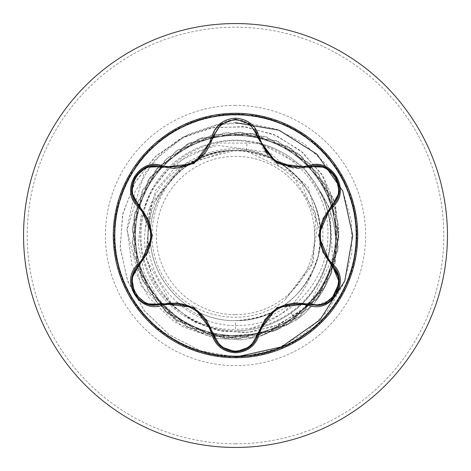 <?xml version="1.0" encoding="UTF-8"?>
<svg xmlns="http://www.w3.org/2000/svg" width="471" height="471" viewBox="0 0 471 471"><rect width="100%" height="100%" fill="white"/><g stroke="black" fill="none" stroke-linecap="round" stroke-linejoin="round"><path stroke-width="0.35" stroke-dasharray="2.35 1.77" d="M235.5 357.719A122.219 122.219 0 0 1 113.281 235.5A122.219 122.219 0 0 1 235.5 113.281A122.219 122.219 0 0 1 357.719 235.5A122.219 122.219 0 0 1 235.5 357.719M173.228 168.377C193.834 166.864 207.052 156.407 212.874 137.02C216.454 113.835 254.523 113.776 258.173 136.996C263.948 156.313 277.16 166.758 297.807 168.318M331.384 299.656L316.129 305.361L309.471 304.39M235.524 351.896C247.393 350.983 254.941 345.019 258.173 334.004L258.073 334.422M161.529 304.337L154.841 305.32C134.618 306.668 123.42 277.619 138.857 265.114L138.598 265.361M235.5 314.669A79.169 79.169 0 0 0 314.669 235.5A79.169 79.169 0 0 0 235.5 156.331A79.169 79.169 0 0 0 156.331 235.5A79.169 79.169 0 0 0 235.5 314.669M235.5 447.45A211.95 211.95 0 0 0 447.45 235.5A211.95 211.95 0 0 0 235.5 23.55A211.95 211.95 0 0 0 23.55 235.5A211.95 211.95 0 0 0 235.5 447.45A211.95 211.95 0 0 0 447.45 235.5A211.95 211.95 0 0 0 235.5 23.55M235.5 140.158A95.342 95.342 0 0 1 259.109 143.125A95.342 95.342 0 0 0 168.106 302.941A95.342 95.342 0 0 0 235.5 330.842L227.611 330.518A95.342 95.342 0 0 1 140.24 231.549A95.342 95.342 0 0 1 319.385 190.178C342.388 230.725 329.488 286.603 291.06 312.985C274.487 324.713 255.965 330.666 235.5 330.842A95.342 95.342 0 0 0 260.292 143.437A95.342 95.342 0 0 1 235.5 330.842M246.168 151.044L235.5 150.373C190.013 149.201 149.201 190.013 150.373 235.5C149.201 280.987 190.013 321.799 235.5 320.627L235.5 329.435C182.919 331.054 136.614 281.611 141.43 229.33C143.296 176.696 195.436 133.717 247.357 141.636L246.168 151.044L268.882 157.697L302.088 184.597L317.69 224.273L311.496 266.527L284.937 299.927L313.356 261.817L315.776 213.763L290.731 172.021L246.168 151.044A85.127 85.127 0 0 0 234.982 150.373C189.495 149.513 149.119 190.39 150.373 235.73C149.301 281.057 190.078 321.805 235.5 320.627C280.987 321.799 321.799 280.987 320.627 235.5C321.799 190.013 280.987 149.201 235.5 150.373C190.013 149.201 149.201 190.013 150.373 235.5C149.201 280.987 190.013 321.799 235.5 320.627C280.987 321.699 321.705 281.211 320.627 235.5C321.775 189.913 280.946 149.236 235.5 150.373C190.096 149.183 149.213 189.948 150.373 235.476C149.289 280.981 189.784 321.705 235.5 320.627C281.205 321.717 321.711 280.969 320.627 235.5C321.834 190.037 280.91 149.154 235.5 150.373C190.013 149.201 149.201 190.013 150.373 235.5C149.201 280.987 190.013 321.799 235.5 320.627C280.987 321.799 321.799 280.987 320.627 235.5C321.799 190.013 280.987 149.201 235.5 150.373C190.043 149.236 149.242 189.913 150.373 235.482C149.207 281.069 190.066 321.781 235.5 320.627C280.922 321.817 321.823 281.016 320.627 235.459C321.746 189.931 280.981 149.236 235.5 150.373C190.013 149.201 149.201 190.013 150.373 235.5C149.201 280.987 190.013 321.799 235.5 320.627C280.987 321.799 321.799 280.987 320.627 235.5C321.799 190.013 280.987 149.201 235.5 150.373C190.054 149.148 149.124 190.113 150.373 235.541C149.26 281.01 189.96 321.77 235.5 320.627C281.063 321.793 321.799 280.916 320.627 235.5C321.793 190.078 281.063 149.213 235.5 150.373C190.013 149.201 149.201 190.013 150.373 235.5C149.201 280.987 190.013 321.799 235.5 320.627C280.987 321.799 321.799 280.987 320.627 235.5C321.799 190.013 280.987 149.201 235.5 150.373C189.954 149.23 149.26 189.996 150.373 235.459C149.124 280.887 190.049 321.846 235.5 320.627C280.981 321.764 321.746 281.069 320.627 235.541C321.823 189.996 280.922 149.183 235.5 150.373C190.013 149.201 149.201 190.013 150.373 235.5C149.201 280.987 190.013 321.799 235.5 320.627C280.987 321.799 321.799 280.987 320.627 235.5C321.799 190.013 280.987 149.201 235.5 150.373C190.06 149.219 149.213 189.931 150.373 235.518C149.236 281.087 190.043 321.764 235.5 320.627C280.928 321.846 321.864 280.934 320.627 235.453C321.734 189.96 281.01 149.236 235.5 150.373C190.013 149.201 149.201 190.013 150.373 235.5C149.201 280.987 190.013 321.799 235.5 320.627C280.987 321.799 321.799 280.987 320.627 235.5C321.799 190.013 280.987 149.201 235.5 150.373C189.99 149.183 149.154 190.107 150.373 235.524C149.248 280.963 189.919 321.775 235.5 320.627C281.081 321.775 321.746 280.963 320.627 235.524C321.852 190.113 281.004 149.177 235.5 150.373C190.013 149.201 149.201 190.013 150.373 235.5C149.201 280.987 190.013 321.799 235.5 320.627C280.987 321.799 321.799 280.987 320.627 235.5C321.799 190.013 280.987 149.201 235.5 150.373C189.996 149.236 149.266 189.954 150.373 235.453C149.142 280.94 190.078 321.846 235.5 320.627C280.957 321.764 321.764 281.087 320.627 235.512C321.787 189.925 280.94 149.225 235.5 150.373C190.013 149.201 149.201 190.013 150.373 235.5C149.201 280.987 190.013 321.799 235.5 320.627C280.987 321.799 321.799 280.987 320.627 235.5C321.799 190.013 280.987 149.201 235.5 150.373C190.078 149.177 149.172 190.001 150.373 235.541C149.254 281.063 190.019 321.764 235.5 320.627C280.957 321.846 321.876 280.887 320.627 235.459C321.74 189.996 281.046 149.23 235.5 150.373C190.013 149.201 149.201 190.013 150.373 235.5C149.201 280.987 190.013 321.799 235.5 320.627C280.987 321.799 321.799 280.987 320.627 235.5C321.799 190.013 280.987 149.201 235.5 150.373C189.931 149.213 149.207 190.078 150.373 235.494C149.195 280.916 189.943 321.793 235.5 320.627C281.04 321.77 321.74 281.01 320.627 235.547C321.876 190.113 280.946 149.148 235.5 150.373C190.013 149.201 149.201 190.013 150.373 235.5C149.201 280.987 190.013 321.799 235.5 320.627C280.987 321.799 321.799 280.987 320.627 235.5C321.799 190.013 280.987 149.201 235.5 150.373C190.025 149.236 149.254 189.931 150.373 235.465C149.183 281.022 190.072 321.811 235.5 320.627C280.934 321.787 321.793 281.063 320.627 235.476C321.758 189.919 280.957 149.236 235.5 150.373C190.013 149.201 149.201 190.013 150.373 235.5C149.201 280.987 190.013 321.799 235.5 320.627C280.987 321.799 321.799 280.987 320.627 235.5C321.799 190.013 280.987 149.201 235.5 150.373C190.072 149.148 149.136 190.078 150.373 235.547C149.23 281.028 190.037 321.781 235.5 320.627C277.855 317.937 305.402 296.353 318.155 255.865C325.72 214.105 311.313 182.171 274.934 160.058C222.918 128.141 149.048 168.324 145.321 228.488C138.609 277.584 177.779 326.48 227.611 330.518M247.357 141.636C293.439 147.164 330.507 191.038 327.834 237.349C327.215 283.725 286.509 324.902 240.027 325.426C193.628 328.193 150.025 289.029 148.118 242.541C143.973 196.236 182.925 151.709 229.595 150.473C217.031 151.562 205.262 155.253 194.287 161.547C153.369 183.507 138.921 241.476 165.415 279.874C189.642 319.597 249.047 329.877 284.937 299.927M235.5 320.627C270.36 319.226 295.947 303.112 312.273 272.285A85.127 85.127 0 0 0 274.934 160.058M260.286 143.431L303.312 166.451L329.853 208.259L332.461 258.438L309.747 304.072L266.939 333.056L214.805 336.777L167.735 313.556L138.133 270.213L133.64 217.92L155.401 170.161L197.814 139.245L249.942 133.146L298.349 153.434L330.554 194.876L338.249 246.792L319.462 295.8L279.026 329.258L227.369 338.549L177.808 321.269L143.119 281.882L132.251 230.537L148 180.47L186.304 144.591L237.29 132.145L287.816 146.351L324.855 183.537L338.861 234.116L326.215 285.055L290.183 323.218L240.057 338.767L188.753 327.692L149.501 292.85L132.422 243.224L141.918 191.603L175.536 151.303L224.614 132.704L276.501 140.611L317.819 172.981L337.913 221.464L331.602 273.569L300.522 315.858L252.674 337.43L200.399 332.726L157.173 302.953L134.141 255.794L137.244 203.401L165.674 159.286L212.103 134.812L264.567 136.302L309.535 163.366L335.423 209.024L335.546 261.505L309.877 307.286L265.032 334.563L212.574 336.294L166.028 312.043L137.391 268.058L134.052 215.683L156.861 168.412L199.945 138.439L252.191 133.487L300.139 154.835L331.425 196.978L337.978 249.053L318.108 297.637L276.948 330.195L225.097 338.343L175.93 319.98L142.124 279.833L132.386 228.258L149.23 178.556L188.318 143.525L239.568 132.21L289.771 147.523L325.979 185.515L338.867 236.395L325.102 287.045L288.234 324.401L237.778 338.843L186.734 326.638L148.259 290.943L132.274 240.952L142.907 189.554L177.408 150.002L226.887 132.492L278.585 141.536L319.173 174.806L338.196 223.725L330.742 275.676L298.732 317.271L250.425 337.784L198.267 331.931L155.707 301.21L133.723 253.557L137.974 201.247L167.37 157.761L214.329 134.323L266.745 136.967L311.107 165.015L335.976 211.232L334.946 263.707L308.275 308.911L262.842 335.187L210.36 335.764L164.361 310.495L136.702 265.891L134.512 213.451L158.356 166.699L202.088 137.679L254.44 133.882L301.905 156.284L332.249 199.103L337.654 251.308L316.724 299.438L274.852 331.084L222.836 338.09L174.087 318.643L141.17 277.766L132.569 225.992L150.508 176.666L190.355 142.513L241.847 132.327L291.696 148.742L327.062 187.523L338.82 238.673L323.942 289.006L286.268 325.543L235.5 338.867L205.827 333.327L179.339 319.55L158.238 298.908L144.214 273.31L138.303 245.073L140.829 216.666L151.374 190.537L168.853 168.853L191.609 153.387L217.561 145.298L269.824 152.639L308.175 186.94L320.627 235.5M229.595 150.473L228.612 150.337L181.4 166.475L150.167 207.028L146.422 259.38L172.857 306.227L195.394 322.294L221.918 331.284L250.236 332.255L277.955 324.937L302.659 309.771L322.164 287.881L334.669 260.993L338.943 231.32L334.428 201.352L321.328 173.658L300.58 150.673L273.804 134.471L243.183 126.593L211.255 127.888L180.752 138.439L154.311 157.526L134.294 183.684L122.554 214.805L120.252 248.323L127.782 281.399L144.685 311.19L169.695 335.069L200.817 350.883L235.5 357.112L200.564 350.795L169.26 334.757L144.197 310.56L127.406 280.416L120.158 247.022L122.89 213.298L135.177 182.13L155.771 156.131L182.76 137.42L213.693 127.458L245.856 126.911L276.471 135.636L302.953 152.692L323.124 176.448L335.393 204.738L338.885 235.035L333.486 264.714L319.85 291.249L299.332 312.438L273.834 326.591L245.65 332.661L217.249 330.312L191.067 319.933L169.289 302.612L153.67 279.98L145.404 254.105L152.345 201.818L186.31 163.207L234.982 150.373M228.612 150.337L234.735 150.343M215.482 338.419L240.528 339.85L258.061 337.318L296.159 320.097A94.612 94.612 0 0 0 319.385 190.178L318.814 189.348C341.981 229.907 329.094 285.926 290.601 312.344C278.32 321.081 264.72 326.491 249.801 328.575L235.5 329.435M249.801 328.575C280.139 320.062 300.963 301.299 312.273 272.285M259.121 143.166L218.15 143.019L181.429 159.981L155.66 190.472L145.321 228.488M235.5 122.648L223.23 123.62M219.527 124.185L183.714 136.749L154.406 160.358L134.836 192.127L127.076 228.294L131.809 264.655L148.271 297.06L174.394 321.887L214.311 338.207M235.5 357.112L267.934 352.708L298.019 339.809L323.577 319.356L342.753 292.827L354.157 262.147L356.965 229.53L350.972 197.355L336.618 167.935L314.934 143.414L287.493 125.563L256.289 115.678L223.578 114.477L191.732 122.036L163.054 137.82L139.628 160.682L123.149 188.959L114.806 220.616L115.207 253.345L124.32 284.784L141.494 312.65L165.474 334.928L194.529 350L226.551 356.782L259.227 354.775L290.177 344.124L317.166 325.608L338.243 300.563L351.872 270.801L357.071 238.485L353.468 205.951L341.31 175.559L321.493 149.507L295.441 129.69L265.049 117.532L232.515 113.929L200.199 119.128L170.437 132.757L145.392 153.834L126.876 180.823L116.225 211.773L114.218 244.449L121 276.471L136.072 305.526L158.35 329.506L186.222 346.674L217.655 355.793L250.384 356.194L282.041 347.851L310.318 331.372L333.18 307.94L348.958 279.268L356.523 247.422L355.317 214.711L345.431 183.507L327.58 156.066L303.065 134.388L273.645 120.028L241.47 114.035L208.853 116.843L178.173 128.253L151.644 147.423L131.191 172.981L118.298 203.066L113.894 235.5L118.298 267.934L131.191 298.019L151.644 323.577L178.173 342.753L208.853 354.157L241.47 356.965L273.645 350.972L303.065 336.612L327.586 314.934L345.431 287.493L355.317 256.289L356.523 223.578L348.958 191.732L333.18 163.054L310.318 139.628L282.041 123.149L250.384 114.806L217.655 115.207L186.216 124.32L158.35 141.494L136.072 165.474L121 194.529L114.218 226.551L116.225 259.227L126.876 290.177L145.392 317.166L170.437 338.243L200.199 351.872L232.515 357.071L265.049 353.468L295.441 341.31L321.493 321.493L341.31 295.441L353.468 265.049L357.071 232.515L351.872 200.199L338.243 170.437L317.171 145.392L290.177 126.876L259.227 116.225L226.551 114.218L194.529 121L165.474 136.072L141.494 158.35L124.32 186.216L115.207 217.655L114.806 250.384L123.149 282.041L139.628 310.318L163.054 333.18L191.732 348.964L223.578 356.523L256.289 355.322L287.493 345.437L314.934 327.586L336.618 303.065L350.972 273.645L356.965 241.47L354.157 208.853L342.753 178.173L323.577 151.644L298.019 131.191L267.934 118.298L235.5 113.888L203.066 118.298L172.981 131.191L147.423 151.644L128.247 178.173L116.843 208.853L114.035 241.47L120.028 273.645L134.388 303.065L156.066 327.586L183.507 345.431L214.711 355.317L247.422 356.523L279.268 348.958L307.94 333.18L331.372 310.318L347.851 282.041L356.194 250.384L355.793 217.655L346.674 186.222L329.506 158.35L305.526 136.072L276.471 121L244.449 114.218L211.773 116.225L180.823 126.876L153.834 145.392L132.757 170.437L119.128 200.199L113.929 232.515L117.538 265.049L129.69 295.441L149.507 321.493L175.559 341.31L205.951 353.462L238.485 357.071L270.801 351.872L300.563 338.243L325.608 317.166L344.124 290.177L354.775 259.227L356.782 226.551L350 194.529L334.928 165.474L312.65 141.494L284.778 124.326L253.345 115.207L220.616 114.806L188.959 123.149L160.682 139.628L137.82 163.06L122.042 191.732L114.477 223.578L115.683 256.289L125.569 287.493L143.414 314.934L167.935 336.612L197.355 350.972L229.53 356.965L262.147 354.157L292.827 342.753L319.356 323.577L339.809 298.019L352.702 267.934L357.112 235.5L352.702 203.066L339.809 172.981L319.356 147.423L292.827 128.247L262.147 116.843L229.53 114.035L197.355 120.028L167.935 134.382L143.414 156.066L125.563 183.507L115.678 214.711L114.477 247.422L122.036 279.268L137.82 307.946L160.682 331.372L188.959 347.851L220.616 356.194L253.345 355.793L284.784 346.68L312.65 329.506L334.928 305.526L350 276.471L356.782 244.449L354.775 211.773L344.124 180.823L325.608 153.829L300.563 132.757L270.801 119.128L238.485 113.923L205.951 117.532L175.559 129.69L149.507 149.507L129.69 175.559L117.532 205.951L113.929 238.485L119.128 270.801L132.757 300.563L153.829 325.608L180.823 344.124L211.773 354.775L244.431 356.576L276.147 349.099L304.537 333.527L327.604 311.084L343.736 283.477L351.866 252.762L351.513 221.193L342.8 191.055L326.462 164.514L303.789 143.425L276.483 129.248L246.586 122.919L216.289 124.78L187.776 134.594L163.084 151.55L143.943 174.323L127.017 230.172L141.041 285.991L181.512 326.262L215.141 338.355L240.287 339.868L257.896 337.354L296.159 320.097L290.601 312.344M268.882 157.697A84.662 84.662 0 0 0 194.287 161.547M318.814 189.348A94.612 94.612 0 0 1 296.159 320.097L291.06 312.985M206.351 319.644L177.744 302.871M220.769 346.627L212.927 334.21M293.91 302.871L265.014 319.256M322.947 218.674L322.723 251.832M309.471 166.61C331.348 158.144 350.4 191.108 332.102 205.856L332.361 205.609M138.857 205.886C120.582 191.167 139.604 158.191 161.529 166.663L161.182 166.563M147.953 252.397L148.212 219.186M235.5 443.8A208.3 208.3 0 0 0 443.8 235.5A208.3 208.3 0 0 0 235.5 27.2A208.3 208.3 0 0 0 27.2 235.5A208.3 208.3 0 0 0 235.5 443.8M235.5 105.41A130.09 130.09 0 0 0 105.41 235.5A130.09 130.09 0 0 0 235.5 365.59A130.09 130.09 0 0 0 365.59 235.5A130.09 130.09 0 0 0 235.5 105.41M193.628 308.099L206.057 319.238M177.832 302.882L193.605 308.081M277.796 307.94L293.309 302.935M265.073 319.179L277.448 308.14M319.309 235.459L322.741 219.133M322.688 251.75L319.309 235.494M274.728 161.141L267.758 155.077M258.173 136.996L258.09 136.649M193.563 162.942L177.702 168.129M206.027 151.797L196.113 161.341M151.621 235.912L148.194 251.85M148.247 219.268L151.621 235.506"/><path stroke-width="0.71" d="M235.5 357.719A122.219 122.219 0 0 1 113.281 235.5A122.219 122.219 0 0 1 235.5 113.281A122.219 122.219 0 0 1 357.719 235.5A122.219 122.219 0 0 1 235.5 357.719M308.894 305.338C284.178 300.739 267.64 310.283 259.285 333.98C255.818 345.643 247.887 351.914 235.5 352.803C223.119 351.89 215.206 345.608 211.762 333.951C203.39 310.206 186.84 300.651 162.106 305.285C138.927 314.08 119.145 279.798 138.327 264.143C154.665 245.038 154.665 225.939 138.327 206.857C119.134 191.161 138.969 156.914 162.106 165.715C186.857 170.337 203.407 160.782 211.762 137.049C215.212 125.392 223.124 119.11 235.5 118.197C247.893 119.086 255.824 125.363 259.285 137.02C267.658 160.729 284.196 170.272 308.894 165.662C332.084 156.896 351.825 191.197 332.632 206.834C316.253 225.956 316.253 245.067 332.632 264.166C351.837 279.845 332.037 314.116 308.894 305.338L309.471 304.39L293.91 302.871M160.87 167.546A1.219 0.377 106.7 0 1 161.529 166.663L173.228 168.377L161.529 166.663C139.522 158.309 120.623 190.943 138.857 205.886A1.219 0.377 133.4 0 1 139.298 204.873L152.421 235.535L139.298 266.127C121.965 280.139 140.134 311.49 160.87 303.454L194.028 307.404L213.964 334.104C217.031 344.548 224.208 350.212 235.5 351.101C246.81 350.236 254.004 344.578 257.078 334.127L277.072 307.428L310.124 303.501C330.925 311.508 348.993 280.098 331.661 266.156L318.508 235.459L331.661 204.844C349.005 190.855 330.872 159.481 310.124 167.499L277.007 163.531L257.078 136.873C253.999 126.422 246.804 120.764 235.5 119.899C224.208 120.788 217.031 126.452 213.964 136.896L193.964 163.631L160.87 167.546C140.081 159.522 121.977 190.914 139.298 204.873M310.124 167.499A1.219 0.377 73.4 0 0 309.471 166.61L297.807 168.318L272.962 159.863L258.473 138.186L258.173 136.996L250.066 124.203L235.529 119.104L220.981 124.203L212.874 137.02C206.993 156.49 193.775 166.946 173.228 168.377M148.247 219.268L138.857 205.886C155.695 225.615 155.695 245.362 138.857 265.114C123.42 277.813 134.588 306.568 154.841 305.32L161.529 304.337C187.069 299.597 204.184 309.476 212.874 333.98C216.165 345.066 223.713 351.042 235.524 351.896C247.322 351.042 254.87 345.078 258.173 334.004C266.845 309.553 283.942 299.686 309.471 304.39L316.129 305.361C336.376 306.621 347.569 277.849 332.102 265.144C315.223 245.391 315.223 225.633 332.102 205.856L322.947 218.674M331.661 266.156A1.219 0.377 133.3 0 0 332.102 265.144L339.391 282.512L331.384 299.656M235.5 23.55A211.95 211.95 0 0 1 447.45 235.5A211.95 211.95 0 0 1 235.5 447.45A211.95 211.95 0 0 1 23.55 235.5A211.95 211.95 0 0 1 235.5 23.55A211.95 211.95 0 0 0 23.55 235.5A211.95 211.95 0 0 0 235.5 447.45M260.286 143.431L259.121 143.166M235.5 357.106L281.617 346.839L319.944 319.944L344.819 280.781L352.732 235.5L342.8 191.055L316.848 154.152L279.109 130.226L235.5 122.648M223.23 123.62L219.527 124.185M214.311 338.207L215.482 338.419M260.292 143.437A95.342 95.342 0 0 0 259.109 143.125A95.342 95.342 0 0 1 260.292 143.437M138.327 264.143L138.857 265.114A1.219 0.377 -133.4 0 0 139.298 266.127M177.832 302.882L161.529 304.337A1.219 0.377 73.3 0 1 160.87 303.454M211.762 333.951L212.874 333.98L206.351 319.644M220.817 346.662L212.874 333.98A1.219 0.377 166.7 0 0 213.964 334.104M235.471 351.896L220.769 346.627M265.073 319.179L258.173 334.004A1.219 0.377 13.4 0 1 257.078 334.127M316.612 305.355L309.471 304.39A1.219 0.377 106.6 0 0 310.124 303.501M331.661 204.844A1.219 0.377 -133.3 0 1 332.102 205.856C350.336 190.979 331.525 158.291 309.471 166.61L308.894 165.662M322.688 251.75L332.102 265.144L332.632 264.166M257.078 136.873A1.219 0.377 166.6 0 1 258.173 136.996L259.285 137.02M297.807 168.318L310.006 166.457M213.964 136.896A1.219 0.377 13.3 0 0 212.874 137.02L211.762 137.049M131.856 278.343L138.857 265.114L147.953 252.397M162.106 305.285L161.529 304.337L146.51 303.777M259.285 333.98L258.173 334.004L258.073 334.422M339.114 192.639L332.102 205.856L332.632 206.834M146.575 167.199L161.529 166.663L162.106 165.715M138.327 206.857L138.857 205.886L138.456 205.497M277.448 308.14L277.796 307.94M293.268 168.065L274.728 161.141M267.758 155.077L258.09 136.649M220.87 124.297L213.01 136.478M196.113 161.341L193.563 162.942M151.621 235.506L151.621 235.912M146.363 303.718L134.682 293.674L131.827 278.549M250.042 346.821L235.5 351.896L220.976 346.791M258.173 334.004L250.166 346.721M339.144 278.585L336.288 293.721L324.619 303.76M332.102 265.144L339.12 278.432M324.631 167.246L336.306 177.302L339.144 192.433M309.471 166.61L324.484 167.187M255.441 130.332L258.473 138.186M220.987 124.197L235.529 119.104L250.054 124.191M212.874 137.02L212.586 138.144M131.827 192.433L134.694 177.302L146.381 167.276M138.857 205.886L131.851 192.592"/></g></svg>
